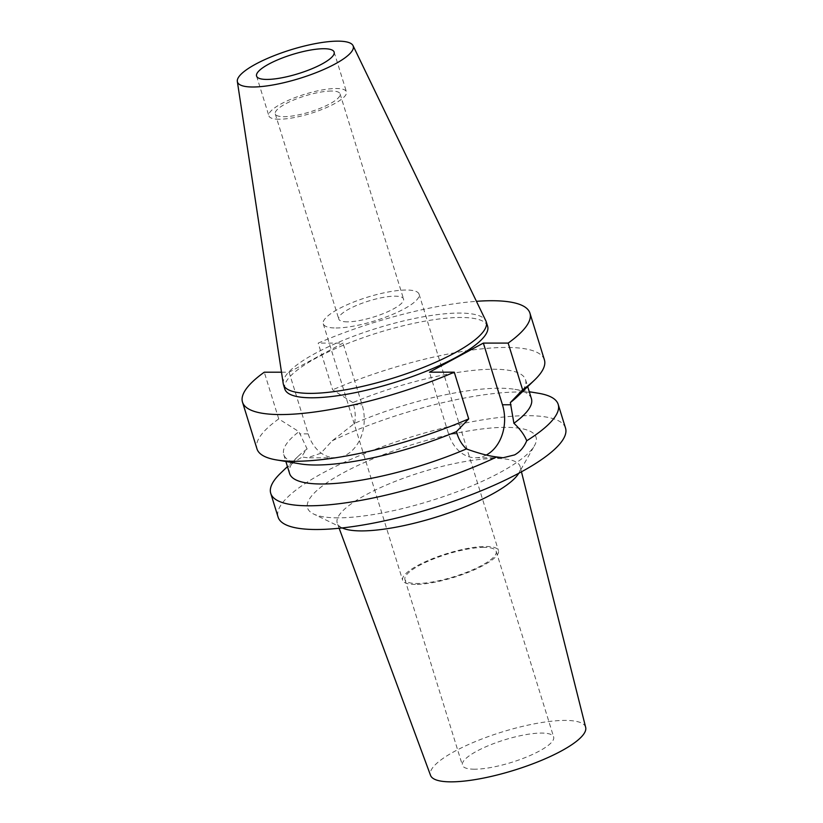 <?xml version="1.0" encoding="UTF-8"?>
<svg xmlns="http://www.w3.org/2000/svg" width="823" height="823" viewBox="0 0 823 823"><rect width="100%" height="100%" fill="white"/><g stroke="black" fill="none" stroke-linecap="round" stroke-linejoin="round"><path stroke-width="0.62" stroke-dasharray="4.12 3.09" d="M283.235 383.662A106.146 26.223 162.8 0 1 345.763 339.261A106.146 26.223 162.8 0 1 459.265 313.069A106.146 26.223 162.8 0 1 485.899 320.929M487.627 326.258A106.146 26.223 -17.2 0 0 460.633 317.483A106.146 26.223 -17.2 0 0 345.393 344.384A106.146 26.223 -17.2 0 0 284.82 389.032M281.497 372.202L289.089 372.202L342.996 343.109L318.182 343.109A150.455 37.158 162.8 0 1 476.435 301.321M289.089 372.202L308.183 433.875A38.444 29.114 90 0 0 335.136 457.773A38.444 29.114 90 0 0 346.154 454.924A38.444 29.114 90 0 0 362.089 404.782L342.996 343.109M531.421 398.682A126.567 31.264 -17.2 0 0 514.92 389.341A126.567 31.264 -17.2 0 0 499.242 388.23A126.567 31.264 -17.2 0 0 354.641 423.3L332.235 440.778L320.733 453.298L307.524 457.783L302.195 456.991C302.236 455.407 303.872 452.732 307.113 448.947L298.934 431.674L278.74 418.917L264.276 372.202M307.113 448.947A126.567 31.264 -17.2 0 0 297.947 456.508A126.567 31.264 -17.2 0 0 289.603 473.534M300.23 463.884A126.567 31.264 162.8 0 1 283.729 454.543A126.567 31.264 162.8 0 1 298.934 431.674M278.74 418.917A150.455 37.158 -17.2 0 0 256.961 448.844M486.3 455.016A38.444 29.114 -90 0 1 475.499 457.763A38.444 29.114 -90 0 1 448.545 433.855L429.452 372.181M354.641 423.3C355.69 416.829 355.31 410.656 353.52 404.782L352.83 402.581A126.567 31.264 162.8 0 1 493.358 369.239A126.567 31.264 162.8 0 1 525.547 379.691A126.567 31.264 162.8 0 1 517.204 396.727M352.83 402.581L332.646 389.824L318.182 343.109M544.404 359.867A150.455 37.158 -17.2 0 0 506.145 347.44A150.455 37.158 -17.2 0 0 332.646 389.824M280.653 473.122A150.455 37.158 162.8 0 1 302.195 456.991M565.524 428.104A150.455 37.158 -17.2 0 0 527.276 415.677A150.455 37.158 -17.2 0 0 363.931 453.792A150.455 37.158 -17.2 0 0 278.081 517.081M332.235 440.778A150.455 37.158 162.8 0 1 519.93 391.954A150.455 37.158 162.8 0 1 538.571 393.281M337.975 517.842A119.592 29.535 162.8 0 1 313.563 513.984A119.592 29.535 162.8 0 1 362.696 463.267A119.592 29.535 162.8 0 1 505.641 427.353A119.592 29.535 162.8 0 1 534.508 445.593A119.592 29.535 162.8 0 1 453.946 492.905A119.592 29.535 162.8 0 1 337.975 517.842M342.234 527.934A95.715 23.641 162.8 0 1 342.018 527.831A95.715 23.641 162.8 0 1 337.317 523.305A95.715 23.641 162.8 0 1 391.275 482.967A95.715 23.641 162.8 0 1 495.744 458.493A95.715 23.641 -17.2 0 1 520.167 466.703A95.715 23.641 -17.2 0 1 518.84 473.091L534.508 445.593M585.667 727.378A81.199 20.05 -17.2 0 0 564.948 720.413A81.199 20.05 -17.2 0 0 476.322 741.184A81.199 20.05 -17.2 0 0 430.552 775.4M474.552 769.207A47.765 11.8 162.8 0 1 462.403 765.256A47.765 11.8 162.8 0 1 489.654 745.165A47.765 11.8 162.8 0 1 541.513 733.067A47.765 11.8 162.8 0 1 553.653 737.007A47.765 11.8 162.8 0 1 526.401 757.098A47.765 11.8 162.8 0 1 474.552 769.207M484.027 547.377A47.765 11.8 -17.2 0 0 432.178 559.475A47.765 11.8 -17.2 0 0 404.926 579.567A47.765 11.8 -17.2 0 0 417.066 583.507A47.765 11.8 -17.2 0 0 468.925 571.409A47.765 11.8 -17.2 0 0 496.176 551.317A47.765 11.8 -17.2 0 0 484.027 547.377M415.389 584.412A50.152 12.386 162.8 0 1 402.642 580.266A50.152 12.386 162.8 0 1 431.252 559.177A50.152 12.386 162.8 0 1 485.704 546.472A50.152 12.386 162.8 0 1 498.45 550.608A50.152 12.386 162.8 0 1 469.84 571.707A50.152 12.386 162.8 0 1 415.389 584.412M336.01 327.986A50.152 12.386 -17.2 0 0 390.462 315.281A50.152 12.386 -17.2 0 0 419.072 294.181A50.152 12.386 -17.2 0 0 406.325 290.035A50.152 12.386 -17.2 0 0 351.874 302.741A50.152 12.386 -17.2 0 0 323.264 323.84A50.152 12.386 -17.2 0 0 336.01 327.986M347.399 321.844A33.908 8.374 162.8 0 1 338.778 319.036A33.908 8.374 162.8 0 1 358.128 304.777A33.908 8.374 162.8 0 1 394.937 296.177A33.908 8.374 162.8 0 1 403.558 298.986A33.908 8.374 162.8 0 1 384.218 313.244A33.908 8.374 162.8 0 1 347.399 321.844M331.432 91.034A33.908 8.374 -17.2 0 0 294.624 99.624A33.908 8.374 -17.2 0 0 275.273 113.893A33.908 8.374 -17.2 0 0 283.894 116.691A33.908 8.374 -17.2 0 0 320.713 108.101A33.908 8.374 -17.2 0 0 340.064 93.843A33.908 8.374 -17.2 0 0 331.432 91.034M279.203 119.222A40.594 10.03 162.8 0 1 268.884 115.868A40.594 10.03 162.8 0 1 292.052 98.791A40.594 10.03 162.8 0 1 336.123 88.503A40.594 10.03 162.8 0 1 346.452 91.857A40.594 10.03 162.8 0 1 323.285 108.934A40.594 10.03 162.8 0 1 279.203 119.222M308.183 433.875L299.613 433.875M457.115 433.855L448.545 433.855M353.52 404.782L362.089 404.782M283.729 454.543L285.879 461.497M525.547 379.691L527.697 386.645M335.136 457.773L307.524 457.783M297.947 456.508L287.453 466.59M475.499 457.763L503.11 457.753M514.92 389.341L529.271 391.738M342.018 527.831L313.563 513.984M521.453 471.826L520.167 466.703M339.148 528.263L337.317 523.305M404.926 579.567L462.403 765.256M496.176 551.317L553.653 737.007M323.264 323.84L402.642 580.266M419.072 294.181L498.45 550.608M275.273 113.893L338.778 319.036M340.064 93.843L403.558 298.986M256.57 76.076L268.884 115.868M334.128 52.065L346.452 91.857"/><path stroke-width="1.23" d="M252.867 87.001A60.604 14.968 162.8 0 1 237.333 81.446A60.604 14.968 162.8 0 1 273.03 56.098A60.604 14.968 162.8 0 1 337.831 41.15A60.604 14.968 162.8 0 1 353.036 45.635A60.604 14.968 162.8 0 1 319.643 71.241A60.604 14.968 162.8 0 1 252.867 87.001M266.889 79.43A40.594 10.03 -17.2 0 0 310.96 69.153A40.594 10.03 -17.2 0 0 334.128 52.065A40.594 10.03 -17.2 0 0 323.809 48.722A40.594 10.03 -17.2 0 0 279.727 58.999A40.594 10.03 -17.2 0 0 256.57 76.076A40.594 10.03 -17.2 0 0 266.889 79.43M353.036 45.635L485.899 320.929A106.146 26.223 162.8 0 1 486.259 321.834A106.146 26.223 162.8 0 1 425.686 366.492A106.146 26.223 162.8 0 1 310.446 393.384A106.146 26.223 162.8 0 1 283.451 384.608A106.146 26.223 162.8 0 1 283.235 383.662L237.333 81.446M283.451 384.608L284.82 389.032A106.146 26.223 -17.2 0 0 311.814 397.797A106.146 26.223 -17.2 0 0 427.055 370.906A106.146 26.223 -17.2 0 0 487.627 326.258L486.259 321.834M476.435 301.321A150.455 37.158 162.8 0 1 491.691 300.724A150.455 37.158 162.8 0 1 529.94 313.151A150.455 37.158 162.8 0 1 508.161 343.088L483.358 343.088L429.452 372.181L454.265 372.181A150.455 37.158 162.8 0 1 280.756 414.566A150.455 37.158 162.8 0 1 242.497 402.138A150.455 37.158 162.8 0 1 264.276 372.202L281.497 372.202M285.879 461.497L289.603 473.534A126.567 31.264 -17.2 0 0 321.783 483.996A126.567 31.264 -17.2 0 0 466.384 448.926C462.042 444.749 458.946 439.719 457.115 433.855L456.436 431.653A126.567 31.264 162.8 0 1 315.909 465.005A126.567 31.264 162.8 0 1 300.23 463.884L276.579 459.944A150.455 37.158 -17.2 0 0 295.22 461.271A150.455 37.158 -17.2 0 0 468.719 418.886L456.436 431.653M242.497 402.138L256.961 448.844A150.455 37.158 -17.2 0 0 276.579 459.944M454.265 372.181L468.719 418.886M483.358 343.088L502.452 404.762A38.444 29.114 -90 0 1 486.516 454.903A38.444 29.114 -90 0 1 486.3 455.016M287.453 466.59L280.653 473.122A150.455 37.158 162.8 0 0 270.746 493.368A150.455 37.158 162.8 0 0 308.995 505.795A150.455 37.158 162.8 0 0 496.701 456.971L503.11 457.753L514.581 454.903C519.961 451.961 524.004 447.239 526.73 440.758C524.385 434.883 520.115 429.061 513.912 423.279L510.342 402.56L522.626 389.804L508.161 343.088M522.626 389.804A150.455 37.158 -17.2 0 0 534.487 380.113L517.204 396.727A126.567 31.264 162.8 0 1 510.342 402.56M513.912 423.279A126.567 31.264 -17.2 0 0 531.421 398.682L527.697 386.645M534.487 380.113A150.455 37.158 -17.2 0 0 544.404 359.867L529.94 313.151M496.701 456.971C488.697 456.004 478.585 453.329 466.384 448.926M270.746 493.368L278.081 517.081A150.455 37.158 -17.2 0 0 316.341 529.508A150.455 37.158 -17.2 0 0 479.675 491.393A150.455 37.158 -17.2 0 0 565.524 428.104L558.189 404.381A150.455 37.158 162.8 0 1 526.73 440.758M529.271 391.738L538.571 393.281A150.455 37.158 162.8 0 1 558.189 404.381M518.727 473.297A95.715 23.641 -17.2 0 1 454.049 511.073A95.715 23.641 -17.2 0 1 361.554 530.907A95.715 23.641 162.8 0 1 342.234 527.934M339.148 528.263L430.552 775.4A81.199 20.05 -17.2 0 0 451.107 781.85A81.199 20.05 -17.2 0 0 538.787 761.47A81.199 20.05 -17.2 0 0 585.667 727.378L521.453 471.826M502.452 404.762L511.021 404.762"/></g></svg>
